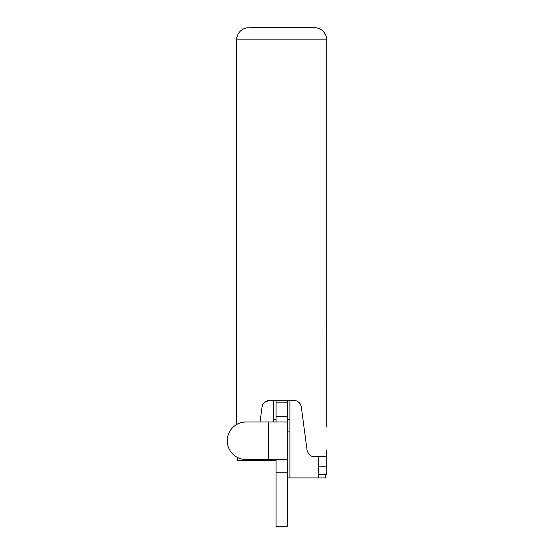 <?xml version="1.0" encoding="UTF-8"?>
<svg xmlns="http://www.w3.org/2000/svg" width="554" height="554" viewBox="0 0 554 554"><rect width="100%" height="100%" fill="white"/><g stroke="black" fill="none" stroke-linecap="round" stroke-linejoin="round"><path stroke-width="0.83" d="M276.044 400.431L276.044 422.003M276.044 472.77L276.044 526.3L287.297 526.3L287.297 472.77L276.044 472.77L276.044 459.522M276.044 401.747L276.044 400.992M287.297 422.003L287.297 459.522L268.538 459.522L268.538 422.003L287.297 422.003L287.297 400.431M268.538 422.003L246.031 422.003A18.76 18.76 0 0 0 227.272 440.762A18.76 18.76 0 0 0 246.031 459.522L268.538 459.522M287.297 459.522L287.297 472.77M326.694 427.058L326.694 39.895A12.195 12.195 0 0 0 314.499 27.7L249.785 27.7M326.694 450.312L326.237 456.704L326.694 456.704L326.694 474.293L318.252 474.293M326.694 408.333L326.694 421.428M326.237 456.704L314.499 456.704C310.953 456.835 308.474 454.668 307.061 450.194L301.3 406.941C300.379 402.862 297.9 400.687 293.862 400.431L269.479 400.431L264.583 402.252M314.499 27.7A12.195 12.195 0 0 1 326.694 39.895L236.648 39.895A12.195 12.195 0 0 1 248.843 27.7A12.195 12.195 0 0 0 236.648 39.895L236.648 424.516M269.479 400.431C265.435 400.694 262.956 402.862 262.042 406.941L260.034 422.003M326.694 310.849L326.694 326.431M326.728 326.431L326.728 326.874M326.694 326.562L326.694 334.194M326.728 334.318L326.694 336.236M318.252 456.704L318.252 477.901L325.752 477.901L325.752 474.293M237.59 457.514L237.59 460.346L245.09 460.346L245.09 459.495L245.09 460.346L273.42 460.346L273.42 459.522L273.42 460.346L276.044 460.346M318.252 477.901L287.297 477.901M289.922 400.431L289.922 477.901M273.42 401.747L273.42 422.003L273.42 401.747M276.044 419.565L273.42 419.565L273.42 422.003M289.922 431.947L287.297 431.947M287.297 419.565L289.922 419.565M287.297 402.869L276.044 402.869M287.297 416.373L276.044 416.373M318.252 466.787L326.694 466.787"/></g></svg>

